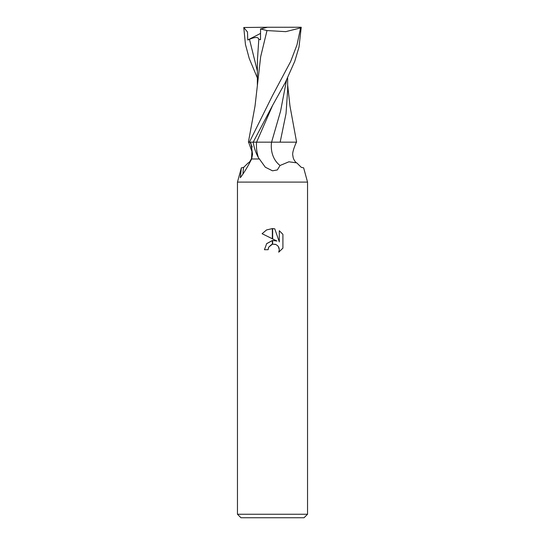 <?xml version="1.0" encoding="UTF-8"?>
<svg xmlns="http://www.w3.org/2000/svg" width="545" height="545" viewBox="0 0 545 545"><rect width="100%" height="100%" fill="white"/><g stroke="black" fill="none" stroke-linecap="round" stroke-linejoin="round"><path stroke-width="0.82" d="M237.463 514.248L240.965 517.75L304.035 517.75L307.537 514.248L237.463 514.248L237.463 182.105L307.537 182.105L307.537 514.248M241.353 167.846L237.463 182.105L307.537 182.105L303.647 167.846L301.31 167.363L296.78 162.866L288.898 161.797L280.041 165.496L277.33 169.945L272.5 170.81L265.313 167.213L258.487 157.73C255.939 153.227 254.161 148.036 253.159 142.17L250.046 142.17L251.027 143.573L252.553 154.276L251.64 158.983C247.791 166.6 244.017 172.84 240.318 177.711L241.353 167.846L243.69 167.363L248.22 162.866C248.929 163.003 250.026 161.545 251.518 158.5L251.913 151.483L248.609 142.17M276.962 241.04L272.657 238.921L272.657 228.587L274.762 228.825L279.299 241.905L279.299 230.698L282.909 234.35L282.909 248.166L278.727 252.178L279.312 249.671L278.89 247.532L277.678 245.72L275.865 244.507L272.657 244.18L272.657 240.481L276.962 241.04L272.657 240.481M268.12 249.712L264.441 249.712L266.675 243.629L272.343 240.522L272.343 244.249L268.712 247.171L268.12 249.712L268.494 247.662M278.338 246.517L279.312 249.671L278.727 252.178L282.909 248.166M272.343 238.765L262.091 233.71L266.546 229.949L272.343 228.58L272.343 238.765M272.5 240.502L266.58 243.738M268.712 247.171L271.621 244.487M272.5 244.215L275.416 244.344M282.909 234.35L279.299 230.698M274.762 228.825L272.657 228.587M272.5 228.58L266.621 229.908L262.091 233.71M242.975 173.937A24.648 4.994 -96.6 0 1 243.69 167.363M249.91 142.17A29.668 24.13 54.8 0 1 252.219 147.048M251.64 158.983L259.236 158.983M271.539 142.17A31.263 25.431 -54.8 0 0 280.041 165.496M286.507 80.21L280.566 111.187L271.594 142.17L296.391 142.17C293.203 149.425 292.066 154.024 292.972 155.959C292.938 159.331 296.269 163.255 296.78 162.866M277.582 142.17L253.187 142.17L272.5 105.567L285.451 82.254L294.743 61.333L299.007 47.088L301.228 27.25L300.602 27.924L296.998 44.854L290.642 61.53L272.5 95.566L249.378 142.17L248.397 142.17L255.04 105.941L260.667 56.735L266.995 30.568L285.764 31.651L300.602 27.924M280.157 142.17L286.03 113.619L287.651 89.973L287.644 77.928M287.651 84.938L289.96 105.941L296.603 142.17L294.423 142.17M257.356 77.928L249.242 58.492L245.434 44.383L243.772 27.502L247.484 32.019L247.764 39.996L249.474 39.294C255.23 36.876 258.344 36.896 258.8 39.363L257.397 60.529L257.349 84.938M258.8 39.363L260.517 39.717L260.565 28.987L267.466 27.25L300.963 27.25M260.428 28.926L267.22 30.595M249.378 142.17L253.187 142.17M243.772 27.502L267.466 27.25M247.764 39.996L260.544 33.409M256.545 142.17A43.164 35.112 -54.8 0 0 258.487 157.73M272.663 105.287L256.586 142.17M249.474 39.294L257.369 71.116"/></g></svg>
